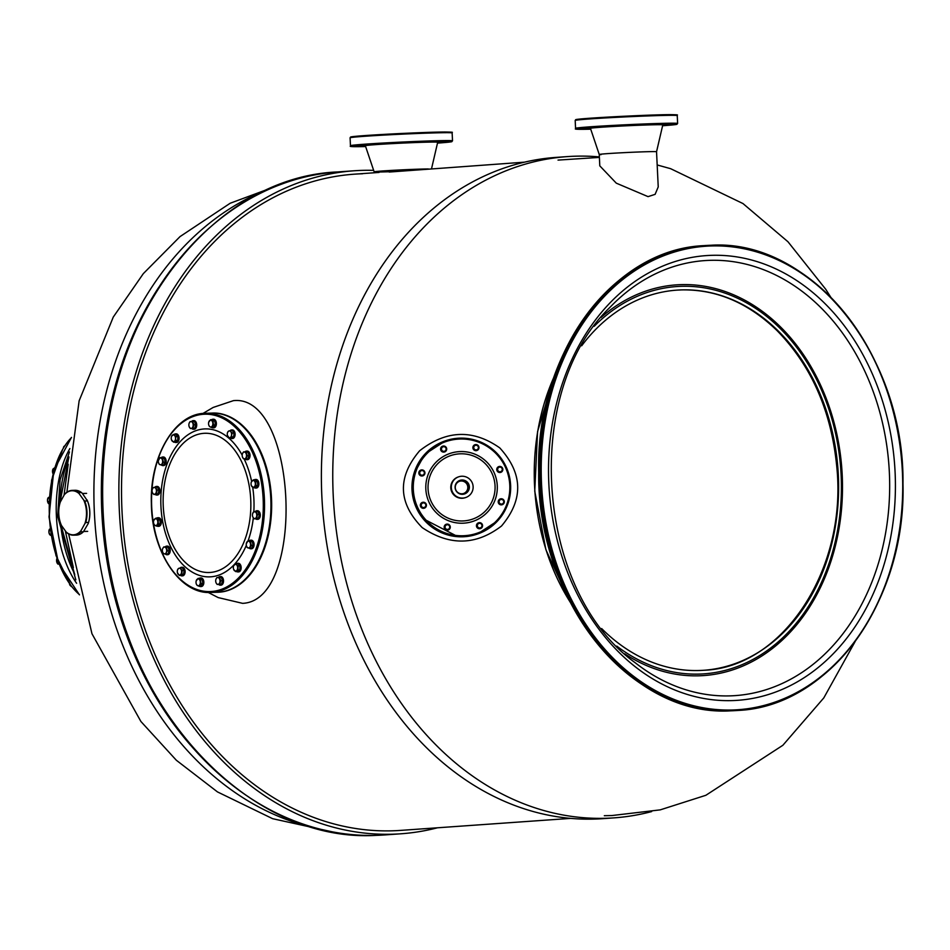 <?xml version="1.0" encoding="UTF-8"?>
<svg xmlns="http://www.w3.org/2000/svg" width="950" height="950" viewBox="0 0 950 950"><rect width="100%" height="100%" fill="white"/><g stroke="black" fill="none" stroke-linecap="round" stroke-linejoin="round"><path stroke-width="1.43" d="M594.201 326.289A194.132 150.812 86 0 1 676.673 286.556A194.132 150.812 86 0 1 681.542 286.306A194.132 150.812 -94 0 1 840.988 472.708A194.132 150.812 -94 0 1 704.021 673.847A194.132 150.812 -94 0 1 699.153 674.084A194.132 150.812 86 0 1 616.776 646.095M601.647 628.556A190.546 148.034 86 0 0 698.986 670.51A190.546 148.034 -94 0 0 703.772 670.273A190.546 148.034 -94 0 0 838.209 472.851A190.546 148.034 -94 0 0 681.708 289.892A190.546 148.034 86 0 0 676.934 290.13A190.546 148.034 86 0 0 581.673 345.776M458.707 476.805L458.173 476.995A10.937 10.901 71.2 0 0 452.568 493.323A10.937 10.901 71.2 0 0 465.215 497.693L465.749 497.515A10.937 10.901 71.2 0 0 472.637 490.449A10.937 10.901 -108.8 0 0 458.707 476.805A10.937 10.901 -108.8 0 0 451.82 483.871A10.937 10.901 71.2 0 0 465.749 497.515M422.382 502.407A3.052 3.04 71.2 0 0 422.358 502.407A3.052 3.04 71.2 0 0 423.486 508.333A3.052 3.04 71.2 0 0 426.372 504.723A3.052 3.04 71.2 0 0 422.406 502.396A3.052 3.04 71.2 0 0 423.522 508.321A3.052 3.04 71.2 0 0 424.365 508.167L424.329 508.179M419.805 475.202A3.052 3.04 71.2 0 0 422.857 475.831A3.052 3.04 71.2 0 0 423.949 470.701A3.052 3.04 71.2 0 0 420.874 470.072A3.052 3.04 71.2 0 0 419.805 475.202M420.874 470.072L420.921 470.06A3.052 3.04 71.2 0 0 419.853 475.19A3.052 3.04 71.2 0 0 422.881 475.831L422.833 475.843M442.688 446.179L442.641 446.191A3.052 3.04 71.2 0 0 440.586 449.207A3.052 3.04 71.2 0 0 444.624 451.951L444.647 451.951A3.052 3.04 71.2 0 0 446.702 448.923A3.052 3.04 71.2 0 0 442.688 446.179A3.052 3.04 71.2 0 0 440.634 449.196A3.052 3.04 71.2 0 0 444.647 451.951M473.646 445.586A3.052 3.04 71.2 0 0 476.888 450.514A3.052 3.04 71.2 0 0 478.479 445.954A3.052 3.04 71.2 0 0 473.646 445.586M474.905 444.754L474.952 444.742A3.052 3.04 71.2 0 0 473.385 449.291A3.052 3.04 71.2 0 0 476.912 450.514L476.864 450.526M498.774 466.604L498.821 466.593A3.052 3.04 71.2 0 0 499.938 472.518A3.052 3.04 71.2 0 0 502.787 468.908A3.052 3.04 71.2 0 0 498.774 466.604A3.052 3.04 71.2 0 0 499.89 472.53A3.052 3.04 71.2 0 0 500.757 472.364M500.258 498.94L500.306 498.928A3.052 3.04 71.2 0 0 499.189 504.07A3.052 3.04 71.2 0 0 502.241 504.699A3.052 3.04 71.2 0 0 503.334 499.558A3.052 3.04 71.2 0 0 500.306 498.928A3.052 3.04 71.2 0 0 499.237 504.058A3.052 3.04 71.2 0 0 502.265 504.688L502.218 504.711M478.539 522.809A3.052 3.04 71.2 0 0 476.484 525.825A3.052 3.04 71.2 0 0 480.498 528.58A3.052 3.04 71.2 0 0 482.564 525.552A3.052 3.04 71.2 0 0 478.539 522.809L478.491 522.821A3.052 3.04 71.2 0 0 476.437 525.837A3.052 3.04 71.2 0 0 480.486 528.58M446.227 524.258L446.274 524.246A3.052 3.04 71.2 0 0 444.671 528.806A3.052 3.04 71.2 0 0 448.198 530.029A3.052 3.04 71.2 0 0 448.21 530.017A3.052 3.04 71.2 0 0 449.801 525.469A3.052 3.04 71.2 0 0 445.016 525.065A3.052 3.04 71.2 0 0 448.234 530.017L448.198 530.029M423.379 502.55L421.004 504.034L421.123 506.718L423.51 507.965L425.885 506.481L425.766 503.797L423.379 502.55L421.123 503.999L421.242 506.683L423.629 507.929M422.465 507.3A2.328 2.328 71.2 0 0 425.849 505.127A2.328 2.328 71.2 0 0 422.275 503.274A2.328 2.328 71.2 0 0 422.465 507.3M421.206 470.345L419.282 472.364L420.09 474.929L422.714 475.511L424.638 473.48L423.831 470.927L421.206 470.345L419.401 472.328L420.209 474.881L422.833 475.463M419.829 473.599A2.328 2.328 71.2 0 0 423.759 474.466A2.328 2.328 71.2 0 0 422.536 470.618A2.328 2.328 71.2 0 0 419.829 473.599M442.332 446.749L440.99 449.184L442.427 451.44L445.229 451.286L446.464 448.899L445.016 446.642L442.332 446.749L441.097 449.136L442.546 451.404L445.229 451.286M441.738 447.937A2.328 2.328 71.2 0 0 443.911 451.333A2.328 2.328 71.2 0 0 445.764 447.759A2.328 2.328 71.2 0 0 441.738 447.937M474.062 445.764L473.373 448.436L475.356 450.253L478.028 449.397L478.598 446.773L476.627 444.956L474.062 445.764L473.492 448.388L475.475 450.205L478.028 449.397M475.368 445.36A2.328 2.328 71.2 0 0 474.501 449.291A2.328 2.328 71.2 0 0 478.337 448.079A2.328 2.328 71.2 0 0 475.368 445.36M499.795 466.747L497.42 468.231L497.539 470.915L499.926 472.162L502.301 470.678L502.17 467.982L499.795 466.747L497.527 468.196L497.657 470.879L500.032 472.114M501.006 467.364A2.328 2.328 71.2 0 0 497.622 469.526A2.328 2.328 71.2 0 0 501.184 471.39A2.328 2.328 71.2 0 0 501.006 467.364M500.591 499.201L498.667 501.232L499.474 503.785L502.218 504.331L504.022 502.348L503.203 499.783L500.591 499.201L498.786 501.184L499.593 503.749L502.218 504.331M503.642 501.066A2.328 2.328 71.2 0 0 499.712 500.187A2.328 2.328 71.2 0 0 500.923 504.034A2.328 2.328 71.2 0 0 503.642 501.066M478.194 523.379L476.841 525.813L478.289 528.069L481.08 527.915L482.315 525.528L480.866 523.272L478.194 523.379L476.959 525.766L478.408 528.034L481.08 527.915M481.721 526.716A2.328 2.328 71.2 0 0 479.56 523.319A2.328 2.328 71.2 0 0 477.707 526.894A2.328 2.328 71.2 0 0 481.721 526.716M445.384 525.279L444.695 527.939L446.678 529.756L449.35 528.901L449.932 526.276L447.949 524.459L445.384 525.279L444.814 527.903L446.797 529.708L449.35 528.901M448.103 529.304A2.328 2.328 71.2 0 0 448.958 525.362A2.328 2.328 71.2 0 0 445.122 526.573A2.328 2.328 71.2 0 0 448.103 529.304M459.468 481.282A6.448 6.436 -108.8 0 1 467.519 489.381A6.448 6.436 -108.8 0 1 463.624 493.501M469.051 489.309A7.173 7.149 71.2 0 0 459.919 480.367A7.173 7.149 71.2 0 0 457.235 492.278A7.173 7.149 71.2 0 0 469.051 489.309M455.561 485.402A6.448 6.436 -108.8 0 1 466.201 482.731A6.448 6.436 -108.8 0 1 463.778 493.454A6.448 6.436 -108.8 0 1 455.561 485.402M464.277 494.036A7.173 7.149 71.2 0 0 466.794 482.315A7.173 7.149 71.2 0 0 459.657 480.463M158.709 526.324A4.299 2.707 -91.7 0 0 158.781 526.324A4.299 2.707 -91.7 0 0 158.852 526.324A4.299 2.707 -91.7 0 0 161.357 521.894A4.299 2.707 -91.7 0 0 158.531 517.726A4.299 2.707 -91.7 0 0 158.46 517.726M157.023 526.039A4.299 2.707 -91.7 0 0 158.08 526.347A4.299 2.707 -91.7 0 0 158.151 526.347A4.299 2.707 -91.7 0 0 160.669 521.906A4.299 2.707 -91.7 0 0 157.842 517.75A4.299 2.707 -91.7 0 0 157.771 517.75A4.299 2.707 -91.7 0 0 156.786 518.118M167.271 554.681A4.299 2.707 -91.7 0 0 167.627 554.705A4.299 2.707 -91.7 0 0 168.72 554.301A4.299 2.707 -91.7 0 0 170.121 549.433A4.299 2.707 -91.7 0 0 167.378 546.107A4.299 2.707 -91.7 0 0 167.034 546.155M165.371 554.016A4.299 2.707 -91.7 0 0 166.927 554.729A4.299 2.707 -91.7 0 0 168.019 554.325A4.299 2.707 -91.7 0 0 169.433 549.456A4.299 2.707 -91.7 0 0 166.678 546.131A4.299 2.707 -91.7 0 0 165.597 546.535A4.299 2.707 -91.7 0 0 165.241 546.856M182.198 575.831A4.299 2.707 -91.7 0 0 182.542 575.854A4.299 2.707 -91.7 0 0 184.466 574.453A4.299 2.707 -91.7 0 0 184.858 569.786A4.299 2.707 -91.7 0 0 182.293 567.257A4.299 2.707 -91.7 0 0 181.949 567.304M180.631 575.462A4.299 2.707 -91.7 0 0 181.854 575.878A4.299 2.707 -91.7 0 0 183.777 574.477A4.299 2.707 -91.7 0 0 184.169 569.798A4.299 2.707 -91.7 0 0 181.604 567.269A4.299 2.707 -91.7 0 0 180.405 567.756M200.925 586.518A4.299 2.707 -91.7 0 0 201.269 586.542A4.299 2.707 -91.7 0 0 203.716 583.716A4.299 2.707 -91.7 0 0 201.02 577.944A4.299 2.707 -91.7 0 0 200.676 577.992M199.441 586.209A4.299 2.707 -91.7 0 0 200.581 586.566A4.299 2.707 -91.7 0 0 203.027 583.727A4.299 2.707 -91.7 0 0 200.331 577.968A4.299 2.707 -91.7 0 0 199.215 578.384M220.602 585.129A4.299 2.707 -91.7 0 0 220.958 585.153A4.299 2.707 -91.7 0 0 223.535 580.664A4.299 2.707 -91.7 0 0 220.709 576.555A4.299 2.707 -91.7 0 0 220.352 576.602M218.643 584.404A4.299 2.707 -91.7 0 0 220.257 585.176A4.299 2.707 -91.7 0 0 222.834 580.688A4.299 2.707 -91.7 0 0 220.008 576.579A4.299 2.707 -91.7 0 0 218.417 577.469M238.236 571.876A4.299 2.707 -91.7 0 0 238.592 571.9A4.299 2.707 -91.7 0 0 240.884 565.773A4.299 2.707 -91.7 0 0 238.343 563.291A4.299 2.707 -91.7 0 0 237.999 563.338M236.799 571.591A4.299 2.707 -91.7 0 0 237.892 571.912A4.299 2.707 -91.7 0 0 240.196 565.796A4.299 2.707 -91.7 0 0 237.643 563.314A4.299 2.707 -91.7 0 0 236.574 563.706M251.156 548.756A4.299 2.707 -91.7 0 0 251.501 548.779A4.299 2.707 -91.7 0 0 253.935 546.001A4.299 2.707 -91.7 0 0 253.151 541.31A4.299 2.707 -91.7 0 0 251.251 540.182A4.299 2.707 -91.7 0 0 250.907 540.229M249.482 548.304A4.299 2.707 -91.7 0 0 250.8 548.803A4.299 2.707 -91.7 0 0 253.234 546.024A4.299 2.707 -91.7 0 0 252.451 541.334A4.299 2.707 -91.7 0 0 250.551 540.206A4.299 2.707 -91.7 0 0 249.304 540.74M257.367 519.317A4.299 2.707 -91.7 0 0 257.723 519.341A4.299 2.707 -91.7 0 0 260.276 515.743A4.299 2.707 -91.7 0 0 258.447 510.993A4.299 2.707 -91.7 0 0 257.474 510.744A4.299 2.707 -91.7 0 0 257.129 510.791M255.621 518.795A4.299 2.707 -91.7 0 0 256.049 519.104A4.299 2.707 -91.7 0 0 257.022 519.365A4.299 2.707 -91.7 0 0 259.587 515.767A4.299 2.707 -91.7 0 0 257.747 511.017A4.299 2.707 -91.7 0 0 256.773 510.756A4.299 2.707 -91.7 0 0 255.336 511.48M256.227 488.051A4.299 2.707 -91.7 0 0 256.298 488.051A4.299 2.707 -91.7 0 0 256.369 488.039A4.299 2.707 -91.7 0 0 258.875 483.609A4.299 2.707 -91.7 0 0 256.049 479.441A4.299 2.707 -91.7 0 0 255.977 479.453M254.541 487.754A4.299 2.707 -91.7 0 0 255.598 488.062A4.299 2.707 -91.7 0 0 255.669 488.062A4.299 2.707 -91.7 0 0 258.186 483.633A4.299 2.707 -91.7 0 0 255.348 479.465A4.299 2.707 -91.7 0 0 255.277 479.465A4.299 2.707 -91.7 0 0 254.303 479.833M247.107 459.646A4.299 2.707 -91.7 0 0 247.451 459.669A4.299 2.707 -91.7 0 0 248.544 459.266A4.299 2.707 -91.7 0 0 249.957 454.397A4.299 2.707 -91.7 0 0 247.202 451.072A4.299 2.707 -91.7 0 0 246.857 451.108M245.207 458.969A4.299 2.707 -91.7 0 0 246.763 459.681A4.299 2.707 -91.7 0 0 247.843 459.277A4.299 2.707 -91.7 0 0 249.256 454.421A4.299 2.707 -91.7 0 0 246.513 451.084A4.299 2.707 -91.7 0 0 245.421 451.488A4.299 2.707 -91.7 0 0 245.064 451.808M232.18 438.496A4.299 2.707 -91.7 0 0 232.536 438.52A4.299 2.707 -91.7 0 0 234.46 437.119A4.299 2.707 -91.7 0 0 234.852 432.452A4.299 2.707 -91.7 0 0 232.287 429.923A4.299 2.707 -91.7 0 0 231.942 429.97M230.624 438.128A4.299 2.707 -91.7 0 0 231.836 438.544A4.299 2.707 -91.7 0 0 233.759 437.142A4.299 2.707 -91.7 0 0 234.151 432.476A4.299 2.707 -91.7 0 0 231.586 429.934A4.299 2.707 -91.7 0 0 230.399 430.421M213.453 427.797A4.299 2.707 -91.7 0 0 213.809 427.832A4.299 2.707 -91.7 0 0 216.256 424.994A4.299 2.707 -91.7 0 0 213.56 419.223A4.299 2.707 -91.7 0 0 213.216 419.271M211.981 427.488A4.299 2.707 -91.7 0 0 213.109 427.844A4.299 2.707 -91.7 0 0 215.555 425.018A4.299 2.707 -91.7 0 0 212.859 419.247A4.299 2.707 -91.7 0 0 211.755 419.674M193.776 429.186A4.299 2.707 -91.7 0 0 194.132 429.222A4.299 2.707 -91.7 0 0 196.709 424.721A4.299 2.707 -91.7 0 0 193.883 420.613A4.299 2.707 -91.7 0 0 193.527 420.66M191.817 428.462A4.299 2.707 -91.7 0 0 193.432 429.234A4.299 2.707 -91.7 0 0 196.009 424.745A4.299 2.707 -91.7 0 0 193.183 420.636A4.299 2.707 -91.7 0 0 191.591 421.527M176.142 442.451A4.299 2.707 -91.7 0 0 176.486 442.474A4.299 2.707 -91.7 0 0 178.79 436.359A4.299 2.707 -91.7 0 0 176.237 433.877A4.299 2.707 -91.7 0 0 175.893 433.924M174.693 442.166A4.299 2.707 -91.7 0 0 175.797 442.498A4.299 2.707 -91.7 0 0 178.089 436.383A4.299 2.707 -91.7 0 0 175.548 433.901A4.299 2.707 -91.7 0 0 174.467 434.293M163.234 465.559A4.299 2.707 -91.7 0 0 163.578 465.583A4.299 2.707 -91.7 0 0 166.013 462.804A4.299 2.707 -91.7 0 0 165.229 458.114A4.299 2.707 -91.7 0 0 163.329 456.986A4.299 2.707 -91.7 0 0 162.984 457.033M161.559 465.108A4.299 2.707 -91.7 0 0 162.877 465.607A4.299 2.707 -91.7 0 0 165.324 462.828A4.299 2.707 -91.7 0 0 164.528 458.137A4.299 2.707 -91.7 0 0 162.64 457.009A4.299 2.707 -91.7 0 0 161.381 457.544M157.011 495.009A4.299 2.707 -91.7 0 0 157.356 495.033A4.299 2.707 -91.7 0 0 159.921 491.435A4.299 2.707 -91.7 0 0 158.092 486.685A4.299 2.707 -91.7 0 0 157.118 486.436A4.299 2.707 -91.7 0 0 156.762 486.483M155.266 494.487A4.299 2.707 -91.7 0 0 155.681 494.796A4.299 2.707 -91.7 0 0 156.667 495.057A4.299 2.707 -91.7 0 0 159.22 491.459A4.299 2.707 -91.7 0 0 157.391 486.709A4.299 2.707 -91.7 0 0 156.417 486.447A4.299 2.707 -91.7 0 0 154.969 487.172M156.275 526.062L158.139 526.003L160.206 523.878L160.027 519.911L157.783 518.094L155.907 518.142L153.841 520.279L154.47 519.222A3.432 2.161 -91.7 0 0 153.876 520.149A3.432 2.161 -91.7 0 0 153.52 522.263A3.432 2.161 -91.7 0 0 153.983 524.174A3.432 2.161 -91.7 0 0 154.731 525.16L156.275 526.062L158.329 523.925L158.151 519.971L155.907 518.142M154.731 525.16L154.031 524.234L154.731 525.16A3.432 2.161 -91.7 0 0 156.893 525.006A3.432 2.161 -91.7 0 0 157.831 521.966A3.432 2.161 -91.7 0 0 156.619 519.068A3.432 2.161 -91.7 0 0 154.47 519.222M160.027 519.911L158.151 519.971M160.206 523.878L158.329 523.925M168.174 547.176L164.647 547.081A3.432 2.161 -91.7 0 0 162.723 548.53A3.432 2.161 -91.7 0 0 162.711 548.53A3.432 2.161 -91.7 0 0 162.592 551.95L163.566 553.731L167.924 554.016L169.29 550.774L168.174 547.176L163.816 546.891L162.699 548.554M162.842 552.579L162.83 552.556A3.432 2.161 -91.7 0 0 164.398 553.909A3.432 2.161 -91.7 0 0 166.321 552.461L167.426 550.822L166.309 547.236M166.048 554.064L166.321 552.461A3.432 2.161 -91.7 0 0 166.452 549.041A3.432 2.161 -91.7 0 0 164.647 547.081L163.816 546.891M169.29 550.774L167.426 550.822M162.592 551.95A3.432 2.161 -91.7 0 0 162.83 552.556M184.086 570.38L182.21 570.439L180.856 569.109A3.432 2.161 -91.7 0 0 178.731 568.373A3.432 2.161 -91.7 0 0 177.638 569.679A3.432 2.161 -91.7 0 0 177.317 570.903A3.432 2.161 -91.7 0 0 177.757 573.705A3.432 2.161 -91.7 0 0 178.03 574.168L177.496 572.826L179.384 575.498L183.611 574.251L184.086 570.38L182.198 567.708L178.731 568.373L177.662 569.608M183.611 574.251L181.747 574.299L182.21 570.439M179.384 575.498L181.747 574.299M178.03 574.168A3.432 2.161 -91.7 0 0 180.156 574.904A3.432 2.161 -91.7 0 0 181.569 572.375A3.432 2.161 -91.7 0 0 180.856 569.109L180.322 567.756M199.084 586.221L200.949 586.162L202.813 583.621L202.314 579.714L199.951 578.36L198.075 578.419L196.211 580.972L196.733 579.702A3.432 2.161 -91.7 0 0 196.365 580.367A3.432 2.161 -91.7 0 0 196.056 582.932A3.432 2.161 -91.7 0 0 196.484 584.393A3.432 2.161 -91.7 0 0 197.481 585.556L199.084 586.221L200.949 583.668L200.45 579.773L198.075 578.419M202.813 583.621L200.949 583.668M196.531 584.487L197.481 585.556A3.432 2.161 -91.7 0 0 199.607 584.962A3.432 2.161 -91.7 0 0 200.284 581.732A3.432 2.161 -91.7 0 0 198.847 579.108A3.432 2.161 -91.7 0 0 196.733 579.702M202.314 579.714L200.45 579.773M217.17 584.44L221.528 584.214L222.621 580.699L221.219 577.362L216.861 577.588L215.899 579.357A3.432 2.161 -91.7 0 0 216.054 582.789L217.17 584.44L219.664 584.274L220.744 580.759L219.343 577.41M221.528 584.214L219.664 584.274M222.621 580.699L220.744 580.759M216.054 582.789A3.432 2.161 -91.7 0 0 216.161 583.003L216.161 583.015A3.432 2.161 -91.7 0 0 218.001 584.369A3.432 2.161 -91.7 0 0 219.794 582.528A3.432 2.161 -91.7 0 0 219.64 579.096A3.432 2.161 -91.7 0 0 217.692 577.517A3.432 2.161 -91.7 0 0 216.042 578.977L216.018 579.025M239.994 565.939L238.129 565.998L236.669 564.87A3.432 2.161 -91.7 0 0 234.519 564.573A3.432 2.161 -91.7 0 0 233.676 565.725A3.432 2.161 -91.7 0 0 233.332 567.388A3.432 2.161 -91.7 0 0 233.795 569.751A3.432 2.161 -91.7 0 0 234.294 570.499L233.664 569.347L235.754 571.615L237.619 571.567L239.851 569.881L239.994 565.939L237.916 563.671L236.039 563.73L233.736 565.594M239.851 569.881L237.987 569.941L238.129 565.998M235.754 571.615L237.987 569.941M234.294 570.499A3.432 2.161 -91.7 0 0 236.455 570.784A3.432 2.161 -91.7 0 0 237.643 567.981A3.432 2.161 -91.7 0 0 236.669 564.87L236.039 563.73M249.624 548.34L251.501 548.281L253.127 545.359L252.308 541.583L247.986 540.788L246.359 543.709L246.763 542.26A3.432 2.161 -91.7 0 0 246.596 542.604A3.432 2.161 -91.7 0 0 246.359 545.609L247.178 547.485L249.624 548.34L251.263 545.419L250.444 541.643L247.986 540.788M253.127 545.359L251.263 545.419M252.308 541.583L250.444 541.643M246.359 545.609A3.432 2.161 -91.7 0 0 246.703 546.63L247.178 547.485M246.703 546.63A3.432 2.161 -91.7 0 0 247.986 547.924A3.432 2.161 -91.7 0 0 250.028 546.891A3.432 2.161 -91.7 0 0 250.444 543.543A3.432 2.161 -91.7 0 0 248.805 541.227A3.432 2.161 -91.7 0 0 246.763 542.26M254.244 518.842L258.554 518.094L259.338 514.366L257.688 511.338L253.365 512.086L252.569 513.962A3.432 2.161 -91.7 0 0 252.926 517.192L254.244 518.842L256.69 518.142L257.474 514.425L255.811 511.397M259.338 514.366L257.474 514.425M258.554 518.094L256.69 518.142M252.89 517.121L252.926 517.192A3.432 2.161 -91.7 0 0 252.997 517.334A3.432 2.161 -91.7 0 0 255.051 518.51A3.432 2.161 -91.7 0 0 256.666 516.301A3.432 2.161 -91.7 0 0 256.227 512.917A3.432 2.161 -91.7 0 0 254.184 511.753A3.432 2.161 -91.7 0 0 252.807 513.166A3.432 2.161 -91.7 0 0 252.569 513.962L253.365 512.086M253.781 487.777L255.657 487.718L257.723 485.593L257.545 481.638L255.301 479.809L253.424 479.869L251.358 481.994L251.987 480.938A3.432 2.161 -91.7 0 0 251.394 481.876A3.432 2.161 -91.7 0 0 251.037 483.989A3.432 2.161 -91.7 0 0 251.501 485.901L253.781 487.777L255.847 485.652L255.669 481.686L253.424 479.869M257.545 481.638L255.669 481.686M257.723 485.593L255.847 485.652M252.249 486.875A3.432 2.161 -91.7 0 1 251.501 485.901L252.249 486.875A3.432 2.161 -91.7 0 0 254.41 486.721A3.432 2.161 -91.7 0 0 255.348 483.681A3.432 2.161 -91.7 0 0 254.137 480.795A3.432 2.161 -91.7 0 0 251.987 480.938M245.884 459.028L247.748 458.969L249.126 455.727L248.009 452.141L243.639 451.856L242.535 453.518A3.432 2.161 -91.7 0 0 242.547 453.494A3.432 2.161 -91.7 0 0 242.416 456.902L243.39 458.684L245.884 459.028L247.249 455.786L246.133 452.2L243.639 451.856M248.009 452.141L246.133 452.2M249.126 455.727L247.249 455.786M242.416 456.902A3.432 2.161 -91.7 0 0 242.666 457.52L242.678 457.556A3.432 2.161 -91.7 0 0 244.221 458.874A3.432 2.161 -91.7 0 0 246.157 457.413A3.432 2.161 -91.7 0 0 246.276 454.005A3.432 2.161 -91.7 0 0 244.482 452.034A3.432 2.161 -91.7 0 0 242.547 453.483L242.547 453.494M234.068 433.046L232.204 433.105L230.838 431.775A3.432 2.161 -91.7 0 0 228.724 431.039A3.432 2.161 -91.7 0 0 227.62 432.345A3.432 2.161 -91.7 0 0 227.311 433.568A3.432 2.161 -91.7 0 0 227.739 436.371A3.432 2.161 -91.7 0 0 228.012 436.834L227.489 435.492L229.366 438.164L233.605 436.917L234.068 433.046L232.18 430.374L228.724 431.039L227.656 432.274M233.605 436.917L231.729 436.964L231.551 435.041A3.432 2.161 -91.7 0 0 230.838 431.775L230.316 430.433M229.366 438.164L230.138 437.582A3.432 2.161 -91.7 0 0 231.551 435.041L232.204 433.105M228.012 436.834A3.432 2.161 -91.7 0 0 230.138 437.582L231.729 436.964M211.624 427.5L213.489 427.452L215.353 424.899L214.854 421.004L212.479 419.651L210.615 419.698L208.751 422.251L209.273 420.992A3.432 2.161 -91.7 0 0 208.893 421.657A3.432 2.161 -91.7 0 0 208.584 424.211A3.432 2.161 -91.7 0 0 209.012 425.671A3.432 2.161 -91.7 0 0 210.021 426.835L211.624 427.5L213.489 424.959L212.978 421.052L210.615 419.698M214.854 421.004L212.978 421.052M215.353 424.899L213.489 424.959M209.059 425.778L210.021 426.835A3.432 2.161 -91.7 0 0 212.135 426.241A3.432 2.161 -91.7 0 0 212.824 423.011A3.432 2.161 -91.7 0 0 211.387 420.387A3.432 2.161 -91.7 0 0 209.273 420.992M190.344 428.509L194.703 428.272L195.795 424.757L194.394 421.42L190.036 421.657L189.086 423.427A3.432 2.161 -91.7 0 0 189.24 426.847L190.344 428.509L192.838 428.331L193.919 424.816L192.529 421.479M189.24 426.847A3.432 2.161 -91.7 0 0 189.335 427.061L189.335 427.072A3.432 2.161 -91.7 0 0 191.176 428.426A3.432 2.161 -91.7 0 0 192.969 426.586A3.432 2.161 -91.7 0 0 192.814 423.154A3.432 2.161 -91.7 0 0 190.867 421.574A3.432 2.161 -91.7 0 0 189.216 423.047L189.204 423.082M195.795 424.757L193.919 424.816M194.703 428.272L192.838 428.331M177.899 436.525L176.023 436.572L174.574 435.456A3.432 2.161 -91.7 0 0 172.413 435.159A3.432 2.161 -91.7 0 0 171.582 436.299A3.432 2.161 -91.7 0 0 171.226 437.962A3.432 2.161 -91.7 0 0 171.701 440.325A3.432 2.161 -91.7 0 0 172.199 441.073L171.57 439.933L173.648 442.201L175.524 442.142L177.757 440.468L177.899 436.525L175.821 434.257L173.945 434.304L171.629 436.181M177.757 440.468L175.881 440.515L175.548 438.556A3.432 2.161 -91.7 0 0 174.574 435.456L173.945 434.304M173.648 442.201L174.349 441.37A3.432 2.161 -91.7 0 0 175.548 438.556L176.023 436.572M172.199 441.073A3.432 2.161 -91.7 0 0 174.349 441.37L175.881 440.515M161.702 465.144L163.578 465.084L165.205 462.163L164.386 458.387L160.075 457.591L158.436 460.512L158.84 459.064A3.432 2.161 -91.7 0 0 158.674 459.408A3.432 2.161 -91.7 0 0 158.436 462.412L159.256 464.289L161.702 465.144L163.341 462.223L162.521 458.446L160.075 457.591M158.436 462.412A3.432 2.161 -91.7 0 0 158.781 463.434L159.256 464.289M164.386 458.387L162.521 458.446M165.205 462.163L163.341 462.223M158.781 463.434A3.432 2.161 -91.7 0 0 160.063 464.728A3.432 2.161 -91.7 0 0 162.106 463.695A3.432 2.161 -91.7 0 0 162.521 460.346A3.432 2.161 -91.7 0 0 160.882 458.031A3.432 2.161 -91.7 0 0 158.84 459.064M153.888 494.534L158.199 493.786L158.982 490.058L157.332 487.029L153.009 487.777L152.202 489.642A3.432 2.161 -91.7 0 0 152.57 492.884L153.888 494.534L156.322 493.834L157.106 490.117L155.456 487.089M152.534 492.812L152.57 492.884A3.432 2.161 -91.7 0 0 152.641 493.026A3.432 2.161 -91.7 0 0 154.696 494.19A3.432 2.161 -91.7 0 0 156.311 491.993A3.432 2.161 -91.7 0 0 155.871 488.609A3.432 2.161 -91.7 0 0 153.817 487.445A3.432 2.161 -91.7 0 0 152.451 488.858A3.432 2.161 -91.7 0 0 152.202 489.642L153.009 487.777M158.982 490.058L157.106 490.117M158.199 493.786L156.322 493.834M524.459 162.165L389.191 172.045M651.653 811.573A331.455 257.498 -94 0 1 614.009 817.867L602.644 818.674A331.455 257.498 -94 0 1 594.332 819.078A331.455 257.498 -94 0 1 322.086 500.828A331.455 257.498 -94 0 1 555.952 157.403L567.316 156.607A331.455 257.498 -94 0 1 575.629 156.192A331.455 257.498 -94 0 1 599.367 156.904M614.009 817.867A331.455 257.498 -94 0 1 605.696 818.283A331.455 257.498 -94 0 1 333.462 500.032A331.455 257.498 -94 0 1 567.316 156.607M212.277 413.084A89.621 56.406 88.3 0 1 271.546 499.581A89.621 56.406 88.3 0 1 219.284 592.171A89.621 56.406 88.3 0 1 217.455 592.254M202.979 413.44L213.168 407.443L233.379 400.662C297.184 393.312 306.363 600.816 242.583 603.345L218.191 597.586M570.784 818.377L400.627 830.395A328.926 255.538 -94 0 1 392.374 830.811A328.926 255.538 -94 0 1 122.218 514.983A328.926 255.538 -94 0 1 354.291 174.183A328.926 255.538 -94 0 1 362.544 173.767M337.844 171.926A332.334 258.186 86 0 0 103.36 516.254A332.334 258.186 86 0 0 376.319 835.359A332.334 258.186 -94 0 0 384.643 834.943L376.283 835.359C238.759 843.778 108.264 689.712 102.79 513.249C90.582 339.269 201.851 177.246 337.844 171.926L354.053 170.786A332.334 258.186 86 0 1 362.389 170.371A332.334 258.186 -94 0 1 373.647 170.359M391.602 171.641A332.334 258.186 -94 0 1 392.457 171.748M437.404 827.806A332.334 258.186 -94 0 1 400.864 833.791A332.334 258.186 -94 0 1 392.528 834.207A332.334 258.186 86 0 1 119.569 515.114A332.334 258.186 86 0 1 354.053 170.786M64.03 495.259L68.222 464.253M73.364 567.637L65.301 530.824M70.597 585.022L56.002 555.619L49.222 518.178L51.609 480.213L62.7 449.314M65.348 445.336L64.03 446.369M63.792 446.714L63.816 446.666A3.432 1.817 86.7 0 0 63.792 446.714A3.432 1.817 86.7 0 0 63.448 447.557M69.706 584.214L70.157 585.438A3.432 1.817 86.7 0 0 70.169 585.449L70.157 585.438A3.432 1.817 86.7 0 1 70.146 585.426L71.487 586.601M69.504 583.977A3.432 1.817 86.7 0 0 70.146 585.426M56.739 560.714L56.893 562.447A3.432 1.817 86.7 0 1 56.739 559.028A3.432 1.817 86.7 0 1 56.846 558.671L56.739 560.714L57.546 560.666M57.475 563.54A3.432 1.817 86.7 0 1 57.404 563.457A3.432 1.817 86.7 0 1 56.893 562.447L57.938 564.134L58.853 564.074M57.404 563.457L60.04 564.11M50.718 527.939L49.163 530.373L50.243 530.314M49.483 529.186L48.937 532.356L49.614 534.292L50.813 534.221M50.16 535.064L51.621 535.776M49.436 529.281L49.424 529.281A3.432 1.817 86.7 0 0 48.937 532.356A3.432 1.817 86.7 0 0 49.744 534.624A3.432 1.817 86.7 0 0 49.78 534.684M50.113 496.743L48.129 497.788L49.186 497.729M48.676 497.289L47.5 499.724L47.761 501.612L48.961 501.553M47.761 501.612L48.319 503.334A3.432 1.817 86.7 0 0 48.331 503.346A3.432 1.817 86.7 0 1 48.118 503.037L49.376 504.391M48.129 497.788A3.432 1.817 86.7 0 0 48.011 497.978A3.432 1.817 86.7 0 0 47.5 499.724A3.432 1.817 86.7 0 0 48.118 503.037M53.069 468.956A3.432 1.817 86.7 0 0 53.046 468.991L54.494 467.887M53.046 468.991A3.432 1.817 86.7 0 0 52.796 469.537L52.678 471.081L53.592 471.034M52.678 471.081L52.927 473.527M52.796 469.537A3.432 1.817 86.7 0 0 52.713 472.934A3.432 1.817 86.7 0 0 52.927 473.551M66.144 531.988L61.501 525.504A22.052 13.87 88.3 0 1 60.337 501.968L64.291 494.784A22.052 13.87 88.3 0 1 79.087 493.584L83.731 500.068A22.052 13.87 88.3 0 1 84.894 523.604L80.94 530.789A22.052 13.87 88.3 0 1 66.144 531.988L67.106 532.938A22.408 14.096 -91.7 0 0 73.542 535.171A22.408 14.096 -91.7 0 0 80.631 531.846L80.94 530.789M84.894 523.604L85.761 522.536L88.54 522.452L88.243 523.509L83.41 531.763L80.631 531.846M85.761 522.536A22.408 14.096 -91.7 0 0 84.692 501.018L83.731 500.068M79.087 493.584L78.684 492.611L81.462 492.527L82.436 493.489L87.471 500.935L84.692 501.018M78.684 492.611A22.408 14.096 -91.7 0 0 72.248 490.378A22.408 14.096 -91.7 0 0 65.158 493.715L64.291 494.784M83.41 531.763A22.408 14.096 88.3 0 1 76.321 535.099L73.542 535.171M87.067 499.973A22.052 13.87 88.3 0 1 88.243 523.509M87.471 500.935A22.408 14.096 88.3 0 1 88.54 522.452M72.248 490.378L75.026 490.295A22.408 14.096 88.3 0 1 81.462 492.527M419.639 450.763C446.239 429.994 472.957 429.044 499.783 447.913C523.058 473.551 523.652 499.569 501.541 525.979C476.045 545.526 449.588 546.06 422.192 527.594C398.038 502.894 397.183 477.28 419.639 450.763M442.106 141.526L436.05 141.859L442.106 141.526M416.527 142.274L410.471 142.595L416.527 142.274M383.824 143.925L377.767 144.246L383.824 143.925M363.149 145.516L357.093 145.837L363.149 145.516M365.501 146.146L360.561 146.442L365.536 146.264M445.574 142.132L439.517 142.464L445.574 142.132M426.942 169.053A26.885 0.629 177.3 0 0 426.384 169.053A26.885 0.629 177.3 0 0 396.162 170.192A26.885 0.629 177.3 0 0 375.939 171.772A26.885 0.629 177.3 0 0 379.204 171.926A26.885 0.629 177.3 0 0 395.948 171.428M428.284 168.958A28.678 0.677 177.3 0 0 427.963 168.958A28.678 0.677 177.3 0 0 395.628 170.181A28.678 0.677 177.3 0 0 374.157 171.867A28.678 0.677 177.3 0 0 377.637 172.021A28.678 0.677 177.3 0 0 395.081 171.511M431.537 168.732L437.689 142.262A36.207 0.855 177.3 0 0 433.295 142.061A36.207 0.855 177.3 0 0 392.469 143.604A36.207 0.855 177.3 0 0 365.358 145.742L374.157 171.867M667.209 124.177L661.153 124.498L667.209 124.177M641.63 124.913L635.574 125.234L641.63 124.913M608.926 126.564L602.87 126.884L608.926 126.564M588.252 128.155L582.196 128.488L588.252 128.155M590.603 128.784L585.663 129.093L590.639 128.915M670.676 124.782L664.62 125.103L670.676 124.782M599.248 154.506L590.461 128.381A36.207 0.855 177.3 0 1 617.571 126.243A36.207 0.855 177.3 0 1 658.398 124.711A36.207 0.855 177.3 0 1 662.791 124.913L656.545 151.762A28.678 0.677 177.3 0 0 653.066 151.596A28.678 0.677 177.3 0 0 620.825 152.819A28.678 0.677 177.3 0 0 599.248 154.506L599.794 165.858L616.289 183.16L648.066 196.638L655.108 194.346L658.231 186.912L656.545 151.751A28.678 0.677 177.3 0 0 653.066 151.596A28.678 0.677 177.3 0 0 620.73 152.819A28.678 0.677 177.3 0 0 599.248 154.506A28.678 0.677 177.3 0 0 601.053 154.648M600.946 317.561A195.842 152.143 86 0 1 681.233 284.62A195.842 152.143 -94 0 1 842.246 475.819A195.842 152.143 -94 0 1 698.998 675.806A195.842 152.143 86 0 1 624.684 653.79M553.969 377.008A199.084 154.66 86 0 0 569.822 601.528M710.125 260.336A218.037 169.385 -94 0 1 889.39 473.207A218.037 169.385 -94 0 1 729.909 695.875A218.037 169.385 86 0 1 635.36 662.863C535.515 591.434 521.431 391.804 610.244 307.076A218.037 169.385 86 0 1 710.125 260.336M711.859 255.324A222.917 173.173 -94 0 1 895.126 472.957A222.917 173.173 -94 0 1 732.07 700.601A222.917 173.173 86 0 1 548.803 482.968A222.917 173.173 86 0 1 711.859 255.324M711.431 245.943A232.311 180.476 -94 0 1 902.429 472.744A232.311 180.476 -94 0 1 732.498 709.982A232.311 180.476 86 0 1 541.5 483.182A232.311 180.476 86 0 1 711.431 245.943M703.748 245.646L710.956 245.254A233.023 181.034 -94 0 1 902.334 469.003A233.023 181.034 -94 0 1 737.924 710.446A233.023 181.034 -94 0 1 732.082 710.731A233.023 181.034 86 0 1 540.692 486.994A233.023 181.034 86 0 1 705.102 245.551A233.023 181.034 86 0 1 710.944 245.254C810.789 238.842 904.566 355.371 902.987 483.598C906.146 601.279 829.611 706.646 737.924 710.446L736.571 710.541A233.023 181.034 -94 0 1 730.728 710.826C630.895 717.238 537.106 600.721 538.686 472.494C535.527 354.801 612.061 249.446 703.748 245.646A233.023 181.034 86 0 0 539.339 487.089A233.023 181.034 86 0 0 730.728 710.826L730.764 710.826M486.329 510.067A33.606 33.523 -108.8 0 1 438.971 512.181A33.606 33.523 -108.8 0 1 436.786 464.704A33.606 33.523 71.2 0 1 484.156 462.603A33.606 33.523 71.2 0 1 486.329 510.067M467.02 536.465L476.995 534.209A49.293 49.163 -108.8 0 1 424.781 454.278L413.689 474.406L411.956 488.953L415.554 506.029L423.023 518.641L457.983 536.714M445.241 440.871A49.293 49.163 71.2 0 0 424.781 454.278L445.609 440.741A49.293 49.163 71.2 0 0 425.149 454.147A49.293 49.163 -108.8 0 0 477.363 534.078L476.995 534.209M487.979 511.587A35.851 35.756 -108.8 0 1 437.451 513.831A35.851 35.756 -108.8 0 1 435.124 463.196A35.851 35.756 71.2 0 1 485.652 460.952A35.851 35.756 71.2 0 1 487.979 511.587M497.23 520.054A48.402 48.272 71.2 0 0 494.083 451.689A48.402 48.272 71.2 0 0 425.873 454.729A48.402 48.272 -108.8 0 0 429.02 523.094A48.402 48.272 -108.8 0 0 497.23 520.054M497.824 520.671A49.293 49.163 -108.8 0 1 477.363 534.078L497.824 520.671A49.293 49.163 71.2 0 0 445.609 440.741C466.818 434.684 484.809 439.874 499.581 456.309C506.528 464.989 510.209 474.881 510.649 485.996C510.863 499.225 506.588 510.791 497.824 520.671M217.111 592.266A89.621 56.406 -91.7 0 0 218.583 592.194A89.621 56.406 88.3 0 0 270.857 499.878A89.621 56.406 88.3 0 0 211.933 413.096C242.737 411.017 271.047 454.064 271.261 502.229C272.899 548.673 248.342 591.149 218.607 592.194L210.698 592.456A89.621 56.406 -91.7 0 0 212.183 592.384A89.621 56.406 88.3 0 0 264.456 500.068A89.621 56.406 88.3 0 0 205.521 413.274L211.933 413.096M204.048 413.357A89.621 56.406 88.3 0 1 205.521 413.274L204.024 413.357C174.289 414.402 149.732 456.867 151.371 503.31C151.584 551.487 179.894 594.522 210.698 592.456M203.395 414.271A88.73 55.836 -91.7 0 0 151.691 506.825A88.73 55.836 -91.7 0 0 211.434 591.506A88.73 55.836 88.3 0 0 263.15 498.952A88.73 55.836 88.3 0 0 203.395 414.271M246.311 545.371A74.017 46.586 88.3 0 1 210.769 576.816A74.017 46.586 -91.7 0 1 160.93 506.172A74.017 46.586 -91.7 0 1 204.06 428.961A74.017 46.586 88.3 0 1 242.191 455.157M244.091 458.85A74.017 46.586 88.3 0 1 251.619 481.389M252.676 487.184A74.017 46.586 88.3 0 1 253.828 511.86M253.317 517.821A74.017 46.586 88.3 0 1 248.104 540.776M203.834 433.331A69.647 43.831 88.3 0 1 250.741 499.807A69.647 43.831 88.3 0 1 210.152 572.458A69.647 43.831 -91.7 0 1 163.246 505.982A69.647 43.831 -91.7 0 1 203.834 433.331M209.226 228.036A331.799 257.771 86 0 0 249.434 797.466M158.234 288.111A328.973 255.574 86 0 0 190.499 745.156M272.947 187.482A328.926 255.538 86 0 0 94.941 522.239A328.926 255.538 86 0 0 318.214 828.661M59.921 503.31A87.471 46.336 -93.3 0 1 68.816 457.936M74.528 573.646A87.471 46.336 -93.3 0 1 60.551 523.165M69.884 448.543A87.471 46.336 86.7 0 0 56.382 515.66A87.471 46.336 86.7 0 0 76.606 583.276M75.846 579.868L57.653 516.456L60.087 479.821L69.469 451.915M71.44 437.641A87.471 46.336 86.7 0 0 49.4 516.064A87.471 46.336 86.7 0 0 79.384 594.581M350.087 137.857L351.512 136.859C357.105 135.518 425.647 131.967 445.301 132.002C457.864 132.204 449.255 132.466 452.141 132.952A51.086 1.199 177.3 0 0 445.942 132.679A51.086 1.199 177.3 0 0 388.503 134.841A51.086 1.199 177.3 0 0 350.087 137.857L350.467 145.73A51.086 1.199 -2.7 0 1 388.883 142.726A51.086 1.199 -2.7 0 1 446.31 140.553A51.086 1.199 -2.7 0 1 452.521 140.838L451.096 141.823L437.499 143.106A50.374 1.188 177.3 0 0 445.716 141.312A50.374 1.188 177.3 0 0 377.483 144.103A50.374 1.188 177.3 0 0 357.331 146.68A50.374 1.188 177.3 0 0 365.631 146.549L357.307 146.68C344.743 146.478 353.353 146.217 350.467 145.73M352.782 137.334A50.374 1.188 -2.7 0 1 381.9 134.508A50.374 1.188 -2.7 0 1 445.277 132.002M577.885 119.985A50.374 1.188 -2.7 0 1 607.003 117.159A50.374 1.188 -2.7 0 1 670.379 114.641C682.967 114.843 674.357 115.104 677.243 115.603A51.086 1.199 177.3 0 0 671.033 115.318A51.086 1.199 177.3 0 0 613.605 117.491A51.086 1.199 177.3 0 0 575.189 120.496L575.569 128.369A51.086 1.199 -2.7 0 1 613.985 125.364A51.086 1.199 -2.7 0 1 671.413 123.203A51.086 1.199 -2.7 0 1 677.623 123.476L676.198 124.474L662.601 125.744A50.374 1.188 177.3 0 0 670.819 123.951A50.374 1.188 177.3 0 0 602.585 126.754A50.374 1.188 177.3 0 0 582.433 129.331A50.374 1.188 177.3 0 0 590.734 129.188L582.409 129.331C569.846 129.129 578.455 128.868 575.569 128.369M676.934 290.13L681.637 289.892C716.561 289.299 748.363 302.872 777.053 330.612C811.395 365.714 831.297 411.006 836.748 466.474C847.566 569.406 782.658 667.601 703.772 670.273M554.171 376.426L537.569 431.633L534.743 491.186L545.918 549.753L570.107 602.074M157.842 517.75L158.531 517.726M158.08 526.347L158.781 526.324M166.678 546.131L167.378 546.107M166.927 554.729L167.627 554.705M181.604 567.269L182.293 567.257M181.854 575.878L182.542 575.854M200.331 577.968L201.02 577.944M200.581 586.566L201.269 586.542M220.008 576.579L220.709 576.555M220.257 585.176L220.958 585.153M237.643 563.314L238.343 563.291M237.892 571.912L238.592 571.9M250.551 540.206L251.251 540.182M250.8 548.803L251.501 548.779M256.773 510.756L257.474 510.744M257.022 519.365L257.723 519.341M255.598 488.062L256.298 488.051M255.348 479.465L256.049 479.441M246.763 459.681L247.451 459.669M246.513 451.084L247.202 451.072M231.836 438.544L232.536 438.52M231.586 429.934L232.287 429.923M213.109 427.844L213.809 427.832M212.859 419.247L213.56 419.223M193.432 429.234L194.132 429.222M193.183 420.636L193.883 420.613M175.797 442.498L176.486 442.474M175.548 433.901L176.237 433.877M162.877 465.607L163.578 465.583M162.64 457.009L163.329 456.986M156.667 495.057L157.356 495.033M156.417 486.447L157.118 486.436M379.062 172.437L354.291 174.183M208.157 592.432L218.251 597.621M384.643 834.943L400.864 833.791M332.144 831.808L272.65 818.698L217.467 791.908L176.356 760.261L140.897 721.477L91.96 633.733L68.614 533.924M66.868 492.266L79.135 400.829L113.288 317.039L143.331 273.624L180.037 236.598L230.197 203.241L286.294 182.412M59.458 505.162L68.922 456.867M74.753 574.75L59.969 521.336M79.456 594.866L58.52 563.231L49.02 516.978L53.806 470.262L71.476 437.38M82.436 493.489L86.593 493.371M83.659 531.477L87.685 531.359M558.03 160.099L599.391 157.403M604.319 815.706L611.859 815.551L660.238 809.863L705.862 795.293L782.859 745.287L823.793 697.918L855.119 641.594M657.174 164.956L670.629 168.684L742.983 203.561L787.977 241.763L825.752 289.299L830.799 297.255M452.141 132.952L452.521 140.838M677.243 115.603L677.623 123.476M670.403 114.641C650.75 114.606 582.207 118.156 576.602 119.498L575.189 120.496"/></g></svg>

